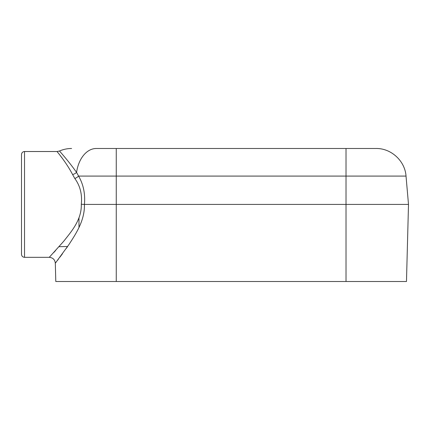 <?xml version="1.0" encoding="UTF-8"?>
<svg xmlns="http://www.w3.org/2000/svg" width="430" height="430" viewBox="0 0 430 430"><rect width="100%" height="100%" fill="white"/><g stroke="black" fill="none" stroke-linecap="round" stroke-linejoin="round"><path stroke-width="0.64" d="M76.572 172.419C68.252 160.616 59.372 150.984 59.501 151.011C59.329 150.935 68.171 160.508 76.572 172.419A30.229 20.178 -90 0 1 96.309 148.49L346.016 148.49L346.016 204.417L84.414 204.417C84.914 220.574 75.61 234.237 68.838 244.708L55.314 263.214L68.805 244.756C75.599 234.216 84.877 220.74 84.404 204.422L81.308 204.25C81.786 220.155 70.859 232.071 63.661 241.332L49.273 257.323L63.71 241.273C70.902 232.066 81.824 219.988 81.302 204.255C82.329 194.435 80.168 185.862 74.82 178.52L72.627 174.575C65.478 161.078 56.878 151.586 57.082 151.516C56.841 151.543 65.419 160.981 72.627 174.575A6.047 3.204 156.1 0 0 76.572 172.419L78.599 176.085C83.431 184.481 85.371 193.925 84.425 204.417M74.82 178.52A6.047 2.661 -29.1 0 0 78.599 176.085L406.022 176.085C405.038 160.922 391.096 148.146 375.906 148.49L346.016 148.49M406.022 176.085L408.5 204.417L346.016 204.417L346.016 281.51L55.792 281.51L55.314 263.214L56.497 261.676M57.459 260.424L58.367 259.236M59.899 257.199L62.447 253.764M66.365 248.303L67.634 246.476L59.044 246.702M408.5 204.417L406.479 281.51L346.016 281.51M55.62 250.513L53.75 252.55M59.856 155.074L62.124 158.095M63.866 160.498L64.258 161.046M24.521 151.516L24.521 257.323C22.688 257.145 21.677 256.135 21.5 254.302L21.5 154.537C21.677 152.698 22.688 151.693 24.521 151.516L57.082 151.516L59.501 151.011C63.355 149.339 67.381 148.5 71.584 148.49M78.986 217.768L78.986 227.395M116.256 148.49L116.256 281.51M24.521 257.323L49.273 257.323C52.933 257.704 54.949 259.672 55.314 263.235"/></g></svg>
